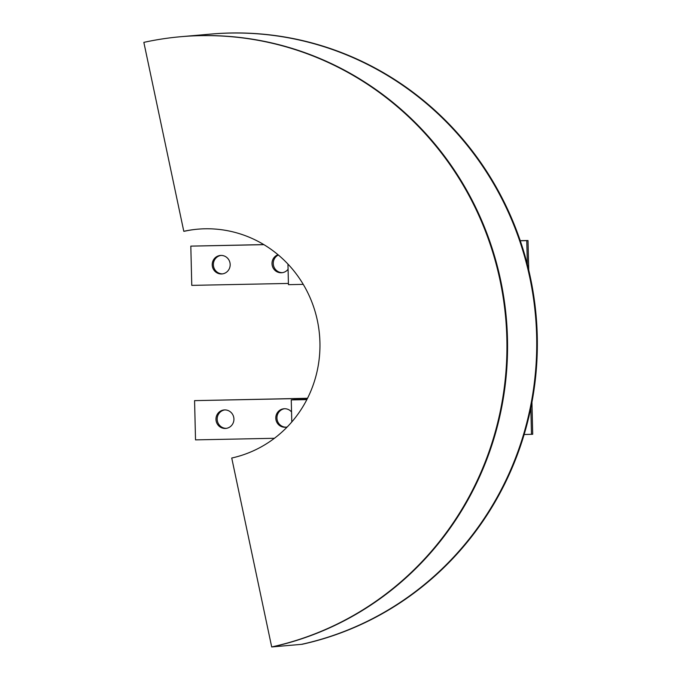 <?xml version="1.0" encoding="UTF-8"?>
<svg xmlns="http://www.w3.org/2000/svg" width="681" height="681" viewBox="0 0 681 681"><rect width="100%" height="100%" fill="white"/><g stroke="black" fill="none" stroke-linecap="round" stroke-linejoin="round"><path stroke-width="1.02" d="M212.225 264.875A9.27 8.972 -95 0 0 222.006 273.932A9.27 8.972 -95 0 0 230.169 264.509A9.27 8.972 -95 0 0 220.389 255.452A9.27 8.972 -95 0 0 212.225 264.875M221.01 255.418A9.27 8.972 -95 0 0 222.619 273.856M278.035 254.728A9.27 8.972 -95 0 0 281.823 272.732A9.27 8.972 -95 0 0 288.08 269.25M278.367 255A9.27 8.972 -95 0 0 282.436 272.655M263.802 244.59L190.816 246.13L191.77 285.373L288.421 283.441M190.816 246.13L263.939 244.666M287.952 264.075L288.455 284.667L303.249 284.369M520.275 240.759L526.771 240.631L527.349 264.483M526.771 240.631L528.005 240.521L528.728 270.042M528.005 240.521L520.25 240.682M271.693 646.95A309.131 299.112 -95 0 0 503.472 299.402A309.131 299.112 -95 0 0 180.857 36.706L210.642 34.101A309.131 299.112 -95 0 1 533.257 296.797A309.131 299.112 -95 0 1 301.479 644.345A309.131 299.112 -95 0 0 533.257 296.797A309.131 299.112 -95 0 0 210.642 34.101L211.255 34.05A309.131 299.112 -95 0 1 533.87 296.746A309.131 299.112 -95 0 1 302.092 644.294L272.315 646.899A309.131 299.112 -95 0 0 504.085 299.342A309.131 299.112 -95 0 0 181.478 36.655A309.131 299.112 -95 0 1 504.085 299.342A309.131 299.112 -95 0 1 272.315 646.899L271.693 646.95L231.736 458.024A115.923 112.169 -95 0 0 318.657 327.689A115.923 112.169 -95 0 0 197.677 229.182A115.923 112.169 -95 0 0 183.793 231.302L184.415 231.251A115.923 112.169 -95 0 1 197.984 229.148M180.857 36.706A309.131 299.112 -95 0 0 143.844 42.375L183.793 231.302M215.979 419.368A9.27 8.972 -95 0 0 225.76 428.426A9.27 8.972 -95 0 0 233.923 419.011A9.27 8.972 -95 0 0 224.143 409.953A9.27 8.972 -95 0 0 215.979 419.368M224.764 409.919A9.27 8.972 -95 0 0 226.373 428.349M291.545 411.954A9.27 8.972 -95 0 0 275.796 418.168A9.27 8.972 -95 0 0 287.263 426.91M284.581 408.719A9.27 8.972 -95 0 0 286.19 427.157M307.523 398.283L194.57 400.632L195.524 439.875L274.4 438.292M194.57 400.632L307.48 398.368M307.412 398.513L291.255 399.917L291.791 421.956M524.14 434.521L532.712 434.265L531.938 402.267M530.84 407.876L531.478 434.376M291.255 399.917L306.85 399.611M306.893 399.526L297.239 399.721L307.242 398.845"/></g></svg>
